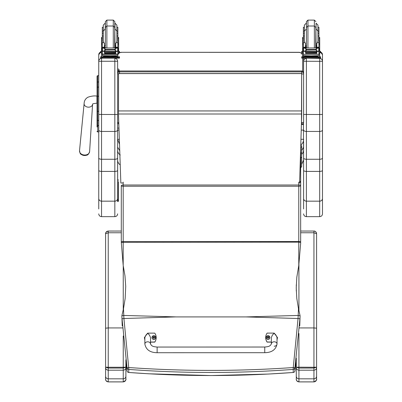 <?xml version="1.0" encoding="UTF-8"?>
<svg xmlns="http://www.w3.org/2000/svg" width="402" height="402" viewBox="0 0 402 402"><rect width="100%" height="100%" fill="white"/><g stroke="black" fill="none" stroke-linecap="round" stroke-linejoin="round"><path stroke-width="0.6" d="M123.484 308.756L121.876 315.736A73.842 10.221 86.3 0 0 122.032 318.761L123.911 318.52L123.484 308.756L125.168 298.41L125.72 286.41L124.972 275.752L123.188 265.456L121.298 242.361L298.776 242.145L298.776 265.456L300.666 243.25L300.666 242.361L298.776 242.145L298.776 241.532L123.188 241.532L123.188 182.101M122.032 318.761L127.042 367.825L128.705 367.534L128.74 369.413C183.493 373.493 238.321 373.493 293.224 369.413L293.259 367.534C238.336 371.358 183.483 371.358 128.705 367.534L123.911 318.52L175.87 316.897L123.761 315.439L121.876 315.746L122.208 325.846M175.87 316.917L246.099 316.917L298.053 318.52L293.259 367.534L294.922 367.825L299.937 318.761A73.847 10.231 -86.3 0 0 300.088 315.746L298.48 308.756L298.053 318.52L299.937 318.761M298.48 308.756L296.797 298.395L296.234 287.907L296.817 277.254L298.776 265.456M293.174 372.473L293.224 372.473C238.401 376.553 183.573 376.553 128.74 372.473L128.74 369.413A1.889 1.874 0 0 1 127.042 367.825L127.042 370.885L125.891 362.986L127.042 370.89A1.889 0.312 -8.7 0 1 127.042 370.89A1.889 0.312 -8.7 0 1 127.042 370.885A1.889 1.889 0 0 0 128.766 372.488L128.791 372.473M299.756 325.846L300.088 315.746L298.204 315.439L246.099 316.917M121.298 190.056A1.889 1.759 180 0 0 121.298 190.111L121.298 231.039L108.233 231.049C106.636 231.21 105.751 232.115 105.59 233.748L108.233 232.753L108.233 231.039L121.298 231.049L121.298 188.377A1.889 0.904 -0 0 1 121.298 188.357A1.889 0.769 180 0 0 121.298 188.377L121.298 185.689A1.889 0.548 0 0 0 123.188 186.237L298.776 186.237A1.889 0.548 0 0 0 300.666 185.689L300.666 182.784A1.889 1.889 0 0 0 299.661 181.116M300.656 149.031A1.889 1.889 0 0 1 300.661 149.217L300.661 182.714L300.661 149.217A1.889 0.904 180 0 0 300.651 149.117M299.626 182.176A1.889 0.683 -0 0 1 300.666 182.784L300.666 185.689A1.889 0.683 180 0 0 298.776 185.005L123.188 185.005A1.889 0.683 180 0 0 121.298 185.689L121.298 242.361M127.042 370.885A1.889 1.874 180 0 0 128.74 372.473L148.634 373.79L211.221 375.548L268.39 374.056L293.199 372.488A1.889 1.889 0 0 0 294.922 370.89A1.889 0.312 8.7 0 1 294.922 370.89A1.889 0.312 8.7 0 1 294.922 370.895A1.889 1.874 180 0 1 293.224 372.473L293.224 369.413A1.889 1.874 0 0 0 294.922 367.825L294.922 370.885L296.284 361.403L294.922 370.885M125.891 379.252L125.891 367.172L123.248 367.257L123.248 368.061L125.891 367.172L125.891 359.775L125.891 367.664C125.736 369.197 124.856 370.036 123.248 370.192L123.248 381.9C127.746 379.604 125.228 378.744 125.891 379.247L125.891 379.247C125.736 380.845 124.851 381.724 123.248 381.88L108.233 381.88C106.625 381.724 105.746 380.845 105.59 379.247L105.59 244.823M125.891 379.247L125.891 376.287C125.736 377.83 124.851 378.679 123.248 378.825L108.233 378.825C106.63 378.679 105.751 377.83 105.59 376.287L105.59 379.247M123.248 336.002L123.248 367.257L108.233 367.257L108.233 327.931L105.59 328.178L105.59 367.172L108.233 368.061L108.233 367.257L105.59 367.172L105.59 376.287M105.59 234.049L105.59 233.758A2.643 2.633 0 0 0 105.59 233.758L105.59 328.178M105.59 238.662L105.59 277.4A2.643 0.93 0 0 1 105.59 277.365M105.59 355.725L105.59 379.252C105.912 378.493 104.364 380.573 108.233 381.9L108.233 370.192C106.63 370.036 105.751 369.197 105.59 367.664M108.233 370.192L123.248 370.192L123.248 368.061L108.233 368.061L108.233 370.192M316.585 379.252L316.585 367.172L313.942 367.257L313.942 368.061L316.585 367.172L316.585 233.753C316.424 232.115 315.55 231.215 313.947 231.049L313.942 232.753L316.585 233.753L316.585 328.178L313.942 327.931L313.942 367.257L296.284 367.172L298.927 368.061L298.927 333.504M316.585 379.247C316.429 380.845 315.545 381.724 313.942 381.88L313.942 381.9C318.439 379.604 315.922 378.744 316.585 379.247L316.585 376.287C316.424 377.83 315.545 378.679 313.942 378.825L313.942 381.88L298.927 381.88C297.319 381.724 296.44 380.845 296.284 379.247L296.284 379.252C296.606 378.493 295.053 380.573 298.927 381.9L298.927 378.825C297.324 378.679 296.44 377.83 296.284 376.287L296.284 379.247M316.585 376.287L316.585 367.664C316.429 369.197 315.55 370.036 313.942 370.192L313.942 378.825L298.927 378.825L298.927 370.192C297.324 370.036 296.44 369.197 296.284 367.664L296.284 376.287M298.927 370.192L313.942 370.192L313.942 368.061L298.927 368.061L298.927 370.192M264.752 352.695L157.132 352.72C150.072 352.604 145.981 349.705 144.856 344.027L144.856 344.027A2.834 2.221 -0 0 1 147.69 341.806A2.834 2.221 -0 0 1 150.519 344.027L151.534 345.479C152.494 345.881 151.981 346.574 157.132 347.057L157.132 352.72L157.132 347.057L264.747 347.032L264.752 352.695C271.812 352.574 275.903 349.675 277.018 344.001L277.018 344.001A2.834 2.221 180 0 0 274.189 341.78A2.834 2.221 180 0 0 271.355 344.001L271.355 337.554C273.239 332.439 275.129 332.439 277.018 337.549L277.018 344.001A2.834 2.221 180 0 1 274.189 346.217M271.355 342.001L267.109 342.001A7.784 7.733 180 0 1 267.104 333.107L274.184 333.102L277.491 337.554L277.018 339.851M265.692 337.549L265.692 337.655A7.784 7.733 0 0 0 267.109 342.107L271.355 342.107M277.018 339.961L277.491 337.554M144.856 339.881L144.383 337.574L147.685 333.132L154.765 333.127A7.784 7.733 180 0 1 154.77 342.022L150.519 342.027M150.519 344.027L150.519 337.574C148.629 332.469 146.74 332.469 144.856 337.579L144.856 344.027M150.519 342.132L154.77 342.132A7.784 7.733 0 0 0 156.182 337.69L156.182 337.579M144.383 337.574L144.856 339.986M269.908 337.534A1.859 1.844 180 0 1 268.054 339.399A1.859 1.844 180 0 1 266.194 337.529M268.054 339.268A1.789 1.779 180 0 1 266.501 336.605A1.789 1.779 180 0 1 269.596 336.6A1.789 1.779 180 0 1 268.054 339.268M268.119 338.132A1428.336 123.344 90.7 0 0 268.169 338.333L268.551 337.539L269.028 337.539A0.99 0.98 0 0 0 269.028 337.308L268.958 337.313A1428.336 287.455 0.1 0 1 268.697 337.419L268.119 336.846A0.648 0.643 180 0 0 267.978 336.846A1428.336 123.977 -90.4 0 0 267.933 336.524L267.551 337.273A2.412 0.487 179.7 0 0 267.069 337.308A0.99 0.98 0 0 0 267.069 337.544L267.551 337.539L267.938 338.333A1428.336 122.811 -90.8 0 0 267.983 338.132A0.648 0.643 180 0 0 268.119 338.132L268.551 337.559M267.551 337.539L267.983 338.132M269.028 337.308A2.412 0.487 -179.9 0 0 268.551 337.273L268.164 336.524A1428.336 124.509 90.3 0 0 268.119 336.846M268.114 337.992L268.551 337.539M267.069 337.308L267.139 337.313A1428.336 287.45 -0.3 0 0 267.405 337.419A0.648 0.643 180 0 0 267.4 337.539M267.978 336.846L267.405 337.419M267.551 337.564L267.988 337.992M155.68 337.559A1.859 1.844 180 0 1 153.825 339.424A1.859 1.844 180 0 1 151.966 337.554M153.825 339.293A1.789 1.779 180 0 1 152.273 336.63A1.789 1.779 180 0 1 155.373 336.625A1.789 1.779 180 0 1 153.825 339.293M153.896 338.152A1428.336 123.344 90.7 0 0 153.941 338.353L154.323 337.564L154.805 337.564A0.99 0.98 0 0 0 154.805 337.333L154.735 337.333A1428.336 287.455 0.1 0 1 154.468 337.444L153.891 336.871A0.648 0.643 180 0 0 153.755 336.871A1428.336 123.977 -90.4 0 0 153.705 336.549L153.323 337.298A2.412 0.487 179.7 0 0 152.84 337.333A0.99 0.98 0 0 0 152.845 337.564L153.323 337.564L153.71 338.353A1428.336 122.811 -90.8 0 0 153.755 338.157A0.648 0.643 180 0 0 153.896 338.152L154.323 337.585M153.323 337.564L153.755 338.157M154.805 337.333A2.412 0.487 -179.9 0 0 154.323 337.298L153.936 336.549A1428.336 124.509 90.3 0 0 153.891 336.871M153.886 338.017L154.323 337.564M152.84 337.333L152.916 337.338A1428.336 287.45 -0.3 0 0 153.177 337.444A0.648 0.643 180 0 0 153.177 337.564M153.755 336.871L153.177 337.444M153.323 337.585L153.76 338.017M117.63 122.248A1.889 1.889 0 0 0 118.826 124.002A1.889 1.864 0 0 1 117.63 122.248A1.889 0.286 0 0 0 118.771 122.509M118.545 73.968A1.889 0.286 180 0 1 117.63 73.722A1.889 1.864 0 0 1 119.52 71.857L119.52 70.998A1.889 1.864 180 0 0 117.63 72.868A1.889 1.889 0 0 1 119.52 70.978L301.716 70.998A1.889 1.864 0 0 1 303.605 72.868L303.605 73.722A1.889 1.864 180 0 0 301.716 71.857L301.716 74.008A1.889 0.286 0 0 0 303.605 73.722L303.605 122.248A1.889 0.286 180 0 1 301.716 122.535L301.716 124.112A1.889 1.864 180 0 0 303.605 122.248L303.605 121.389M117.63 121.389L117.63 61.21C117.464 59.516 116.535 58.581 114.836 58.416L114.836 114.51L117.63 114.439L117.63 130.052C117.464 130.901 116.535 131.364 114.836 131.449L101.545 131.449L101.545 58.416C99.852 58.581 98.917 59.516 98.751 61.21L98.751 158.061C98.917 158.79 99.847 159.192 101.545 159.262L101.545 131.449C99.852 131.364 98.917 130.901 98.751 130.052M119.52 73.526L119.52 71.857L301.716 71.857L301.716 70.998M300.962 145.825L300.962 145.157L300.756 145.67M303.605 139.303L303.605 139.308C303.595 141.615 302.716 143.474 300.962 144.881M119.515 144.228L117.63 139.303L117.63 147.167L119.741 150.72M300.781 144.846L300.962 145.157M303.605 147.167L301.696 150.584M301.696 164.338L303.605 160.096L303.605 150.303L303.148 152.469L301.696 154.438M303.425 123.057L303.605 158.061C303.766 158.79 304.701 159.192 306.399 159.262L306.399 58.416C304.701 58.581 303.771 59.516 303.605 61.21L303.605 114.439L319.69 114.51L319.69 131.449L306.399 131.449C304.701 131.364 303.771 130.901 303.605 130.052M120.273 164.89C118.575 163.745 117.696 162.147 117.63 160.096L117.63 150.303C117.696 152.303 118.575 153.86 120.273 154.976M117.63 152.403L117.706 201.563A0.754 0.749 -0 0 0 118.464 200.814L118.464 181.664M117.63 130.107L117.63 128.288L117.63 130.107L119.032 130.107M301.239 130.107L303.605 130.107M298.887 52.401L121.409 52.3A3.774 3.774 0 0 0 118.645 53.501A3.774 3.774 -0 0 1 121.409 52.3L298.887 52.3A3.774 3.774 -0 0 1 302.661 56.074A3.774 3.774 0 0 0 298.887 52.3L298.887 52.401A3.774 3.774 -0 0 1 302.661 56.179L302.661 56.074M117.63 56.074A3.774 3.774 -0 0 1 117.65 55.727A3.774 3.774 0 0 0 117.63 56.074L117.63 56.179A3.774 3.774 -0 0 1 117.66 55.727M117.851 54.808A3.774 3.774 -0 0 1 118.5 53.672A3.774 3.774 0 0 0 117.851 54.808M117.851 54.913A3.774 3.774 -0 0 1 118.585 53.672M118.645 53.607A3.774 3.774 -0 0 1 121.409 52.401M302.661 71.229L302.661 58.189M302.661 56.742L302.661 56.179M298.776 183.016L299.601 183.016L301.681 115.876L301.681 73.526L118.545 73.526L118.545 115.766L120.846 183.016L123.188 183.016M301.681 73.596L118.545 73.596M97.053 76.445L97.053 89.741M97.053 111.364L97.053 125.258M97.053 80.581L97.053 89.711M97.807 126.268L97.053 127.022L97.053 120.062L97.053 125.233A0.678 0.362 0 0 0 97.731 125.59L97.731 111.294L98.751 111.294M97.053 111.404L97.731 111.294L97.731 75.682A0.678 0.678 -0 0 0 97.053 76.36L97.731 75.682L98.751 75.682L97.731 75.682M97.073 131.414L97.053 131.248A0.678 0.678 -0 0 0 97.731 131.931L97.053 131.248A0.678 0.678 -0 0 0 97.731 131.926L98.751 131.931L97.731 131.926L97.731 125.59L98.751 125.59M97.053 87.465L97.053 111.294M80.083 152.835A4.593 3.467 4.6 0 0 84.495 155.509A4.593 3.467 4.6 0 0 88.003 154.393M98.751 114.439L114.836 114.51L114.836 159.262C116.535 159.192 117.469 158.79 117.63 158.061L117.63 130.052M117.63 201.563L117.63 158.061M117.63 55.732L117.63 56.732L117.63 55.732M117.63 61.21L117.63 73.722M117.63 198.467A2.794 2.698 0 0 1 114.836 201.166L114.836 216.653L101.545 216.653L101.545 201.166L114.836 201.166L114.836 159.262L101.545 159.262L101.545 171.398L114.836 171.398A2.794 1.005 0 0 0 117.63 170.393M98.751 158.061L98.751 208.97M98.751 198.467A2.794 2.698 0 0 0 101.545 201.166L101.545 171.398A2.794 1.005 0 0 1 98.751 170.393L98.751 133.595M98.751 133.052L98.751 131.931L97.56 131.906M98.751 54.762L98.751 61.21M303.605 158.061L303.605 208.97M303.605 198.467A2.794 2.698 0 0 0 306.399 201.166L306.399 171.398A2.794 1.005 0 0 1 303.605 170.393L303.605 141.76M303.605 55.732L303.605 56.732L305.455 56.732M316.856 56.732L320.595 56.782L320.595 58.149L303.605 58.195L303.605 61.21M322.484 130.052C322.319 130.901 321.389 131.364 319.69 131.449L319.69 159.262L306.399 159.262L306.399 171.398L319.69 171.398L319.69 216.653C321.389 216.492 322.319 215.557 322.484 213.859L322.484 61.21C322.319 59.516 321.389 58.581 319.69 58.416L306.399 58.195M322.484 170.393A2.794 1.005 180 0 1 319.69 171.398L319.69 159.262C321.389 159.192 322.324 158.79 322.484 158.061M322.484 61.21L322.484 54.722A2.794 2.794 180 0 0 320.595 52.079L322.484 54.722M322.484 54.762L322.484 133.052M322.484 133.595L322.484 213.859M104.425 46.466L105.354 47.873M114.806 47.873L115.736 46.466M102.309 53.672L101.515 53.672L101.515 43.426L102.309 43.426M104.425 51.265L102.409 51.431L102.309 54.386L117.851 54.386L117.851 51.607L117.394 51.104M115.736 51.265L115.736 53.516L115.555 51.265M104.605 51.265L104.605 53.516L104.425 51.431M104.641 52.697L115.52 52.697L115.52 52.35L104.641 52.536M104.641 53.376L115.52 53.376L115.52 53.069L104.641 53.069L115.52 53.054L115.52 52.727L104.641 52.727L104.641 53.22M117.851 47.944L117.851 47.31L116.907 48.225M117.851 42.667L116.369 42.667L116.871 40.873L116.871 30.994L116.871 35.984L117.851 35.984L117.851 47.315L115.736 47.315L115.736 47.873M117.851 51.607L117.851 51.054M102.857 47.964L117.304 47.964L115.359 48.552L114.691 49.401L105.47 49.401L104.801 48.552L102.857 47.964M102.636 51.044L116.806 51.265L115.359 50.652L114.691 49.401M114.691 49.818L105.47 49.818L104.801 50.652L103.354 51.265M104.425 47.873L104.425 47.225L102.309 47.225L102.309 47.944L102.309 31.145L103.289 31.145M102.309 51.054L102.309 51.607L102.309 51.054M117.851 43.426L118.645 43.426L118.645 53.672L117.851 53.672M115.736 47.315L115.736 43.235L116.369 42.667M117.495 51.054L118.012 51.054L118.012 48.104L117.304 47.964M102.148 50.923L102.44 50.969L102.44 48.114L102.148 48.104L102.148 50.923M116.806 51.265L118.012 50.923L117.721 50.969L117.721 48.114L118.012 47.944L117.294 47.959M115.781 56.335L115.781 56.898L110.078 56.983L104.379 56.898L104.379 56.335M110.078 56.983L110.078 56.421L103.495 56.25L103.495 55.788M116.665 55.788L116.665 56.25L110.078 56.421M115.52 51.265L104.641 51.265M117.525 51.044L118.012 50.752M103.289 35.984L102.309 35.984M117.851 35.984L117.851 27.266L116.871 27.266L116.871 31.145L117.851 31.145M104.425 47.225L104.425 43.235L103.786 42.667L102.309 42.667M104.425 47.315L102.309 47.31L103.254 48.225M102.409 51.431L102.766 51.104M102.309 54.386L102.309 55.682L117.851 55.682L117.851 54.114L102.309 54.114M105.47 49.818L105.47 49.401M115.781 56.732L119.52 56.782L119.52 57.391L117.63 57.441L100.641 57.391L100.641 56.782L104.379 56.732M115.781 56.762L117.987 56.788L115.781 56.838M104.379 56.838L102.173 56.813L104.379 56.762M115.389 57.385L117.987 57.36L115.389 57.385M102.173 57.385L104.771 57.36L102.173 57.385M119.52 57.391L119.52 58.149L117.63 58.195L100.641 58.149L100.641 57.391M119.52 56.782L119.52 57.536M105.359 22.934L105.359 45.838M113.289 47.873L113.289 26.009L114.801 27.522L114.62 47.873M105.359 23.195L105.178 29.11L103.289 30.994L103.289 40.873L103.786 42.667M117.851 35.074L117.851 39.607M102.309 39.607L102.309 35.074M115.736 46.29L114.801 46.305M105.359 46.305L104.425 46.29M117.886 37.481L118.645 37.481L118.645 43.426M115.736 46.26L114.801 46.28M105.359 46.28L104.425 46.26M101.515 43.426L101.515 37.481L102.269 37.481M105.178 23.195L103.289 25.085L103.289 27.266L102.309 27.266L102.309 31.145M118.645 51.35L119.52 51.391L119.52 52.752L118.645 52.798M119.52 51.999L118.645 52.039M101.515 52.039L100.641 51.999L100.641 51.391L101.515 51.35M101.515 52.798L100.641 52.752L100.641 51.999M119.52 51.391L119.52 52.144M100.641 51.391L100.641 52.144M114.801 22.934L114.801 28.843L114.801 21.613L113.289 20.1L113.289 26.009L106.872 26.009L106.872 47.873M105.359 28.843L105.359 21.613L106.872 20.1L113.289 20.1M103.289 25.085L103.289 33.18L102.309 33.18M117.851 33.18L116.871 33.18L116.871 25.085L114.982 23.195L114.982 29.11L116.871 30.994M102.309 33.693L102.309 29.165M117.851 29.165L117.851 33.693M317.947 31.145L318.927 31.145L318.927 35.984L317.947 35.984M303.384 33.18L303.384 31.145L304.369 31.145L304.369 25.085L304.369 40.873L304.867 42.667L303.384 42.667L303.384 33.18L304.369 33.18M316.811 46.29L315.877 46.305M306.435 46.305L305.5 46.29M318.967 37.481L319.721 37.481L319.721 53.672L318.927 53.672M316.811 46.26L315.877 46.28M306.435 46.28L305.5 46.26M303.384 53.672L302.59 53.672L302.59 37.481L303.349 37.481M318.927 31.145L318.927 27.266L317.947 27.266M304.369 27.266L303.384 27.266L303.384 31.145M319.721 51.35L320.595 51.391L320.595 52.752L319.721 52.798M320.595 51.999L319.721 52.039M302.59 52.039L301.716 51.999L301.716 51.391L302.59 51.35M302.59 52.798L301.716 52.752L301.716 51.999M320.595 51.391L320.595 52.144M301.716 51.391L301.716 52.144M307.947 20.1L314.364 20.1L314.364 26.009L307.947 26.009L307.947 20.1L306.435 21.613L306.435 28.843L306.435 22.934M318.927 33.18L317.947 33.18L317.947 25.085L316.057 23.195L316.057 29.11L317.947 30.994L317.947 40.873L317.449 42.667L316.811 43.235L316.811 47.873M303.384 33.693L303.384 29.165M318.927 29.165L318.927 33.693M305.5 46.466L306.43 47.873M315.882 47.873L316.811 46.466M305.5 51.265L303.485 51.431L303.384 54.386L318.927 54.386L318.927 51.607L318.469 51.104M316.811 51.265L316.811 53.516L316.63 51.265M305.681 51.265L305.681 53.516L305.5 51.431M305.721 52.697L316.595 52.697L316.595 52.35L305.721 52.536M305.721 53.376L316.595 53.376L316.595 53.069L305.721 53.069L316.595 53.054L316.595 52.727L305.721 52.727L305.721 53.22M318.927 35.984L318.927 47.944L318.927 47.31L317.982 48.225M318.927 51.607L318.927 51.054L318.927 51.607M316.811 47.225L318.927 47.225L316.811 47.315M303.932 47.964L318.379 47.964L316.439 48.552L315.766 49.401L306.55 49.401L305.877 48.552L303.932 47.964M303.716 51.044L317.887 51.265L316.439 50.652L315.766 49.401M315.766 49.818L306.55 49.818L305.877 50.652L304.43 51.265M305.5 47.873L305.5 47.225L303.384 47.225L303.384 47.944L303.384 42.667M303.384 51.054L303.384 51.607L303.384 51.054M318.57 51.054L319.087 51.054L319.087 48.104L318.379 47.964M303.229 50.923L303.515 50.969L303.515 48.114L303.229 48.104L303.229 50.923M317.887 51.265L319.087 50.923L318.796 50.969L318.796 48.114L319.087 47.944L318.369 47.959M316.856 56.335L316.856 56.898L311.158 56.983L305.455 56.898L305.455 56.335M311.158 56.983L311.158 56.421L304.57 56.25L304.57 55.788M317.741 55.788L317.741 56.25L311.158 56.421M316.595 51.265L305.721 51.265M318.6 51.044L319.087 50.752M303.741 51.054L303.229 51.054L303.229 50.752M304.369 35.984L303.384 35.984M305.5 47.225L305.5 43.235L304.867 42.667M305.5 47.315L303.384 47.31L304.329 48.225M303.485 51.431L303.842 51.104M306.55 49.818L306.55 49.401M318.927 54.114L318.927 55.682L311.158 55.883L303.384 55.682L303.384 54.386M320.595 57.391L301.716 57.391L301.716 56.782L301.716 57.536M301.716 56.782L303.605 56.732M316.856 56.762L319.062 56.788L316.856 56.838M305.455 56.838L303.249 56.813L305.455 56.762M316.464 57.385L319.062 57.36L316.464 57.385M303.249 57.385L305.847 57.36L303.249 57.385M303.605 57.441L303.605 58.195L301.716 58.149L301.716 57.391M320.595 56.782L320.595 57.536M306.435 28.843L306.435 47.16L306.435 28.843M314.364 47.873L314.364 26.009L315.877 27.522L315.696 47.873M318.927 35.074L318.927 39.607M303.384 39.607L303.384 35.074M301.696 157.056L300.761 157.976L300.761 167.649L301.696 166.714L301.696 152.499L300.761 153.252L300.661 157.976M301.696 152.499L301.696 146.584A0.935 0.749 180 0 1 300.761 147.333L300.661 153.252M300.751 145.825L301.696 145.825L301.696 146.584M118.464 191.538L118.464 191M118.464 196.648L118.464 193.201M118.464 191.071L118.464 197.136M118.464 188.071L118.464 188.613M118.464 185.9L118.464 191.377M118.464 193.04L118.464 193.578M118.464 182.98L118.464 182.232M118.464 193.769L118.464 199.548M117.706 201.623L118.464 200.814M117.63 118.479L117.63 127.499A0.709 0.638 180 0 0 118.957 127.816M117.63 71.104L118.339 70.42L119.047 71.104M119.047 70.933L119.047 69.697L119.047 70.933M300.666 243.245L300.666 185.689L300.666 241.763L298.776 241.532L298.776 182.101M245.195 316.917L176.774 316.917M123.188 265.456L123.188 241.532L121.298 241.763M123.248 265.817L123.248 309.821M122.605 327.931L108.233 327.931L108.233 232.753L121.298 232.753M105.59 278.3A2.643 0.734 0 0 0 105.59 278.33L105.59 277.4M108.233 370.84L108.233 381.88M300.666 232.753L313.942 232.753L313.942 327.931L299.359 327.931M298.927 310.746L298.927 264.511M313.942 231.039L300.666 231.039L313.942 231.049C315.148 230.909 316.027 231.808 316.585 233.753M298.927 370.84L298.927 381.88M296.284 358.177L296.284 367.664M296.284 284.807L296.284 291.033M268.054 339.358A1.859 1.844 0 0 0 269.908 337.514A1.859 1.844 0 0 0 268.049 335.665A1.859 1.844 0 0 0 266.194 337.509A1.859 1.844 0 0 0 268.054 339.358M153.825 339.383A1.859 1.844 0 0 0 155.68 337.539A1.859 1.844 0 0 0 153.825 335.69A1.859 1.844 0 0 0 151.966 337.534A1.859 1.844 0 0 0 153.825 339.383M301.681 74.008L301.475 122.535M303.605 139.308L300.957 139.308M119.349 139.308L117.63 139.308M303.605 124.474L301.415 124.474M301.681 110.937L118.545 110.937M301.681 114.007L118.545 114.007M98.751 96.239L97.053 96.239M97.053 82.35A0.678 0.362 0 0 1 97.731 81.988L98.751 81.988M97.053 87.475A0.678 0.362 0 0 1 97.731 87.113L98.751 87.113M97.053 120.062A0.678 0.362 0 0 0 97.731 120.424L98.751 120.424M97.053 131.248A0.678 0.678 -0 0 0 97.731 131.931M84.541 105.244A4.246 3.206 4.6 0 0 88.345 107.168A4.246 3.206 4.6 0 0 92.581 104.254L92.54 104.224C92.385 103.857 93.852 103.51 96.942 103.173L96.942 96.093C94.319 95.656 91.289 96.043 87.847 97.254C85.44 98.696 84.194 100.801 84.113 103.575A4.246 3.206 4.6 0 0 84.541 105.244M84.561 155.031A5.065 3.824 -175.4 0 1 79.516 150.75C80.47 154.423 79.621 154.061 84.495 155.509C86.561 154.855 87.983 156.308 89.616 151.559A5.065 3.824 -175.4 0 1 84.561 155.031M117.63 61.25L98.751 61.25M114.836 58.195L101.545 58.189M98.751 54.722A2.794 2.794 0 0 1 100.641 52.079L98.751 54.722M101.545 56.742L101.545 53.672M303.605 61.25L319.69 61.32L319.69 114.51L322.484 114.439M319.69 216.653L306.399 216.653L306.399 201.166L319.69 201.166A2.794 2.698 180 0 0 322.484 198.467M319.69 53.672L319.69 56.742M319.69 58.189L319.69 61.32L322.484 61.25M117.751 51.431L115.736 51.431M104.801 50.652L104.801 48.552M115.359 50.652L115.359 48.552M102.309 44.642L101.515 44.642M118.645 44.642L117.851 44.642M117.851 47.225L115.736 47.225M105.314 57.044L114.846 57.044M102.53 57.441L102.53 58.195M117.63 57.441L117.63 58.195M115.736 45.416L114.982 45.572L114.801 29.11M105.359 29.11L105.359 45.572M117.886 38.346L118.645 38.346M101.515 38.346L102.269 38.346M105.359 27.522L106.872 26.009L106.872 20.1M318.967 38.346L319.721 38.346M302.59 38.346L303.349 38.346M306.435 23.195L306.435 45.572M318.831 51.431L316.811 51.431M305.877 50.652L305.877 48.552M316.439 50.652L316.439 48.552M303.384 44.642L302.59 44.642M319.721 44.642L318.927 44.642M318.927 42.667L317.449 42.667M306.389 57.044L315.922 57.044M318.711 57.441L318.711 58.195M306.435 27.522L307.947 26.009L307.947 47.873M316.811 45.416L316.057 45.572L315.877 29.11M118.464 199.417A0.754 0.749 180 0 1 117.706 200.171L117.706 179.458L118.464 180.212M300.666 241.763L300.666 242.361M125.891 367.664L125.891 376.287M108.233 231.039C106.244 231.823 105.359 232.723 105.59 233.753L105.59 234.07M105.59 244.858L105.59 238.698M105.59 278.33L105.59 355.735M108.233 381.9L123.248 381.9M316.585 367.664L316.585 328.178M298.927 381.9L313.942 381.9M271.355 344.001L270.345 345.454C269.385 345.861 269.898 346.549 264.747 347.032M269.908 337.554L269.908 337.514C268.621 335.122 267.38 335.122 266.194 337.509L266.194 337.549M155.68 337.579L155.68 337.539C154.393 335.147 153.152 335.147 151.966 337.534L151.966 337.574M303.605 122.248A1.889 1.889 0 0 1 301.716 124.133L301.425 124.133M303.605 72.868A1.889 1.889 0 0 0 301.716 70.978L119.52 70.978M117.63 147.167L117.63 139.303M121.409 52.3L298.887 52.3M84.113 103.575L79.516 150.75M92.581 104.254L89.616 151.559M114.836 216.653C116.535 216.492 117.464 215.557 117.63 213.859M101.545 216.653C99.847 216.492 98.917 215.557 98.751 213.859M306.399 216.653C304.701 216.492 303.771 215.557 303.605 213.859M104.641 51.506L115.52 51.506M102.148 51.054L102.666 51.054M102.148 47.944L102.907 47.944M117.253 47.944L118.012 47.944M114.54 56.918L114.892 57.054M105.269 57.054L105.615 56.918M105.54 47.873L105.359 47.16M104.425 45.416L105.178 45.572M314.364 20.1L315.877 21.613M306.254 23.195L304.369 25.085M318.927 43.426L319.721 43.426M302.59 43.426L303.384 43.426M305.721 51.506L316.595 51.506M303.229 47.944L303.987 47.944M318.329 47.944L319.087 47.944M315.62 56.918L315.967 57.054M306.344 57.054L306.696 56.918M306.615 47.873L306.435 47.16M306.435 29.11L304.369 30.994M305.5 45.416L306.254 45.572M119.047 69.697C118.575 68.787 118.103 68.787 117.63 69.697"/></g></svg>
